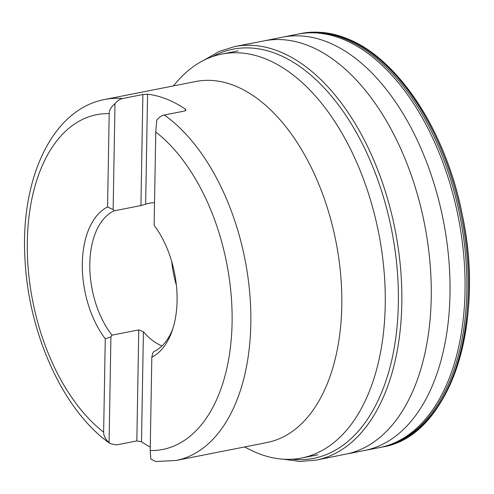 <?xml version="1.0" encoding="UTF-8"?>
<svg xmlns="http://www.w3.org/2000/svg" width="494" height="494" viewBox="0 0 494 494"><rect width="100%" height="100%" fill="white"/><g stroke="black" fill="none" stroke-linecap="round" stroke-linejoin="round"><path stroke-width="0.74" d="M150.262 447.095A183.99 106.581 -101.2 0 1 141.5 441.766L136.832 440.914L116.498 444.921L110.205 443.637L109.075 442.667C105.42 439.277 103.604 435.776 103.635 432.151L105.265 338.798A78.947 45.732 78.8 0 1 82.319 263.376A78.947 45.732 78.8 0 1 107.562 206.974L109.193 113.626C109.291 110.001 111.224 106.71 114.991 103.74C117.14 100.887 119.659 99.146 122.543 98.528L142.877 94.521L147.57 94.2A183.99 106.581 -101.2 0 1 166.484 99.053A183.99 106.581 -101.2 0 1 185.312 109.1L185.979 110.032L184.633 111.008L164.304 115.016C161.421 115.633 158.901 117.368 156.746 120.227L155.764 132.009A170.609 98.831 78.8 0 1 232.087 322.502A170.609 98.831 78.8 0 1 150.207 450.534L151.831 357.181L152.677 353.309L153.776 351.648A73.594 42.632 78.8 0 0 173.017 328.164M155.764 132.009L154.134 225.363A78.947 45.732 78.8 0 1 172.332 330.282A78.947 45.732 78.8 0 1 151.831 357.181M105.265 338.798L110.922 336.828L112.015 335.16A73.594 42.632 78.8 0 1 89.809 263.802A73.594 42.632 78.8 0 1 114.188 210.821L113.138 209.579L114.991 103.74M109.075 442.667L110.922 336.828M107.562 206.98L113.138 209.579M114.188 210.821L140.938 205.547L142.877 94.521M112.015 335.16L138.765 329.887L143.421 331.77A73.594 42.632 78.8 0 0 162.026 345.924M154.529 202.762A73.594 42.632 78.8 0 0 149.163 203.225A73.594 42.632 78.8 0 0 145.65 204.195L140.938 205.547M122.543 98.528A183.99 106.581 78.8 0 0 104.796 99.461L195.754 81.516A183.99 106.581 78.8 0 1 234.44 85.653A183.99 106.581 -101.2 0 1 340.576 273.695A183.99 106.581 -101.2 0 1 266.964 442.538L176.006 460.482L155.845 461.544L150.831 459.154L150.207 450.534M176.37 285.137A73.594 42.632 78.8 0 1 171.714 261.53M244.524 446.965L249.995 449.713A205.868 119.258 78.8 0 0 258.226 453.406A205.868 119.258 -101.2 0 0 301.507 458.031A205.868 119.258 -101.2 0 0 383.881 269.107A205.868 119.258 -101.2 0 0 265.117 58.693A205.868 119.258 78.8 0 0 221.831 54.068A205.868 119.258 78.8 0 0 177.334 81.325L173.314 85.944M103.635 432.151A170.609 98.831 78.8 0 1 27.312 241.659A170.609 98.831 78.8 0 1 109.193 113.62M136.832 440.914L138.765 329.887M145.65 204.195L147.57 94.2M185.281 110.81L185.312 109.1M141.5 441.766L143.421 331.77M164.304 115.016A183.99 106.581 78.8 0 1 250.693 308.806A183.99 106.581 78.8 0 1 176.006 460.482M212.525 56.588A208.499 120.777 78.8 0 1 276.72 53.895A208.499 120.777 -101.2 0 1 398.17 285.217A208.499 120.777 -101.2 0 1 291.942 459.235M204.454 59.953L219.009 51.518L234.527 46.597A210.747 122.086 78.8 0 1 234.971 46.51A210.747 122.086 78.8 0 1 278.851 51.327A210.747 122.086 -101.2 0 1 400.399 266.352A210.747 122.086 -101.2 0 1 316.531 460.038A210.747 122.086 -101.2 0 1 316.086 460.124L299.864 461.458L283.198 459.185M427.187 420.166A209.524 121.376 -101.2 0 0 462.612 216.415A209.524 121.376 -101.2 0 0 352.475 41.379M299.975 33.691A210.747 122.086 78.8 0 1 301.828 33.326L301.828 33.326A210.747 122.086 78.8 0 1 345.3 38.217A210.747 122.086 -101.2 0 1 466.811 252.891A210.747 122.086 -101.2 0 1 383.387 446.848L381.356 447.249M381.535 447.212A210.747 122.086 -101.2 0 0 383.387 446.848C449.163 435.733 485.973 324.743 462.359 215.156C446.193 131.509 398.016 57.705 346.195 38.285C338.26 35.154 330.35 33.209 322.452 32.456L307.41 32.518L299.796 33.728M382.961 446.903A210.74 122.08 -101.2 0 0 382.986 446.897A210.74 122.08 -101.2 0 0 465.311 252.292A210.74 122.08 -101.2 0 0 343.892 38.507A210.74 122.08 78.8 0 0 301.433 33.431A210.74 122.08 78.8 0 0 301.414 33.438M296.943 34.308A210.734 122.074 78.8 0 1 296.98 34.302A210.734 122.074 78.8 0 1 342.07 38.872A210.734 122.074 -101.2 0 1 463.699 254.929A210.734 122.074 -101.2 0 1 378.534 447.786A210.734 122.074 -101.2 0 1 378.497 447.792L364.152 450.565A210.666 122.037 -101.2 0 0 364.152 450.565A210.666 122.037 -101.2 0 0 448.626 257.355A210.666 122.037 -101.2 0 0 327.084 41.891A210.666 122.037 78.8 0 0 282.617 37.192L296.943 34.308M234.971 46.51L264.092 40.866A210.648 122.024 78.8 0 1 308.33 45.609A210.648 122.024 -101.2 0 1 429.842 260.857A210.648 122.024 -101.2 0 1 345.615 454.196L316.531 460.038M104.796 99.461C51.166 109.588 19.871 180.576 25.052 260.295C28.806 334.531 63.609 411.335 110.211 443.637M317.772 454.826L301.507 458.031M238.096 50.863L221.831 54.068M296.98 34.302L301.433 33.431M382.986 446.897L378.534 447.786M264.092 40.866L282.617 37.192M364.146 450.565L345.615 454.196"/></g></svg>
